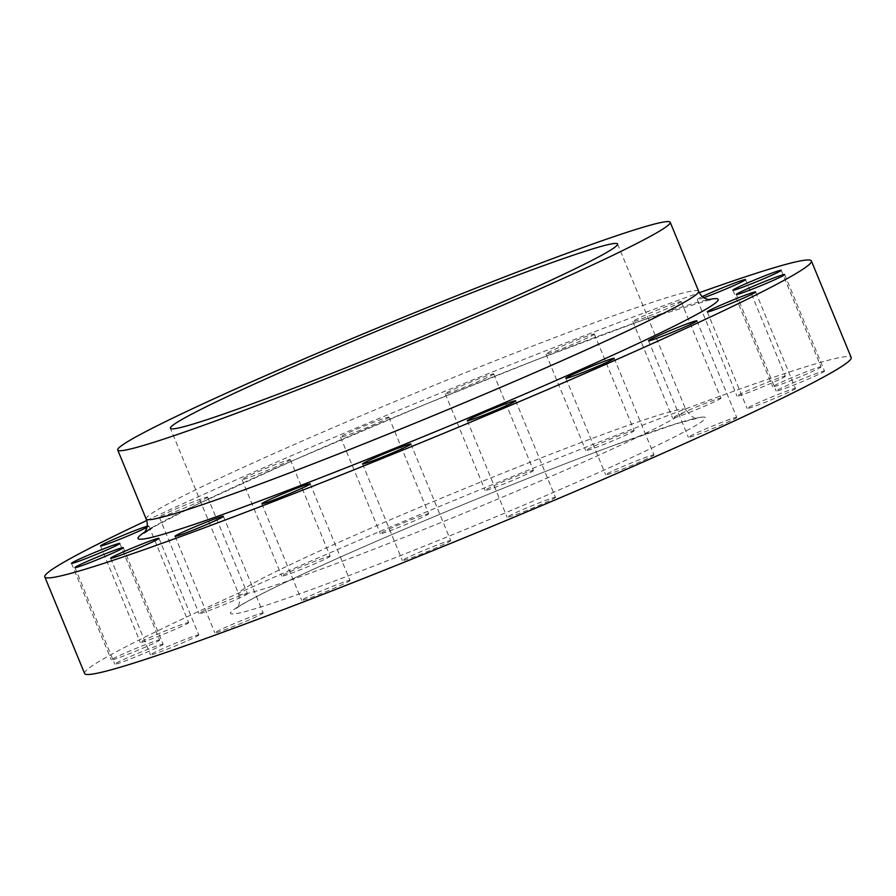 <?xml version="1.0" encoding="UTF-8"?>
<svg xmlns="http://www.w3.org/2000/svg" width="896" height="896" viewBox="0 0 896 896"><rect width="100%" height="100%" fill="white"/><g stroke="black" fill="none" stroke-linecap="round" stroke-linejoin="round"><path stroke-width="0.67" stroke-dasharray="4.48 3.36" d="M247.005 593.667A26.141 1.21 157.6 0 1 247.43 593.712A26.141 1.21 157.6 0 1 225.792 603.949A26.141 1.21 157.6 0 1 199.528 613.682A26.141 1.21 157.6 0 1 199.091 613.637A26.141 1.21 157.6 0 1 220.741 603.411A26.141 1.21 157.6 0 1 247.005 593.667M207.189 497.09A26.141 1.21 157.6 0 1 207.626 497.134A26.141 1.21 157.6 0 1 185.987 507.36A26.141 1.21 157.6 0 1 159.712 517.104A26.141 1.21 157.6 0 1 159.286 517.059A26.141 1.21 157.6 0 1 180.925 506.834A26.141 1.21 157.6 0 1 207.189 497.09M188.25 622.541A26.141 1.21 157.6 0 1 188.686 622.586A26.141 1.21 157.6 0 1 167.037 632.811A26.141 1.21 157.6 0 1 140.773 642.555A26.141 1.21 157.6 0 1 140.336 642.51A26.141 1.21 157.6 0 1 161.986 632.274A26.141 1.21 157.6 0 1 188.25 622.541M147.112 526.254A26.141 1.21 157.6 0 1 148.445 525.952A26.141 1.21 157.6 0 1 148.87 525.997A26.141 1.21 157.6 0 1 146.922 527.341M159.197 639.946A26.141 1.21 157.6 0 1 159.622 639.99A26.141 1.21 157.6 0 1 137.984 650.227A26.141 1.21 157.6 0 1 111.72 659.971A26.141 1.21 157.6 0 1 111.283 659.915A26.141 1.21 157.6 0 1 132.933 649.69A26.141 1.21 157.6 0 1 159.197 639.946M162.68 644.202A26.141 1.21 157.6 0 1 163.117 644.246A26.141 1.21 157.6 0 1 141.467 654.472A26.141 1.21 157.6 0 1 115.203 664.216A26.141 1.21 157.6 0 1 114.766 664.171A26.141 1.21 157.6 0 1 136.416 653.946A26.141 1.21 157.6 0 1 162.68 644.202M198.374 634.883A26.141 1.21 157.6 0 1 198.8 634.928A26.141 1.21 157.6 0 1 177.162 645.154A26.141 1.21 157.6 0 1 150.886 654.898A26.141 1.21 157.6 0 1 150.461 654.853A26.141 1.21 157.6 0 1 172.099 644.627A26.141 1.21 157.6 0 1 198.374 634.883M262.763 612.898A26.141 1.21 157.6 0 1 263.2 612.942A26.141 1.21 157.6 0 1 241.55 623.168A26.141 1.21 157.6 0 1 215.286 632.912A26.141 1.21 157.6 0 1 214.861 632.867A26.141 1.21 157.6 0 1 236.499 622.63A26.141 1.21 157.6 0 1 262.763 612.898M349.563 580.395A26.141 1.21 157.6 0 1 350 580.44A26.141 1.21 157.6 0 1 328.35 590.666A26.141 1.21 157.6 0 1 302.086 600.41A26.141 1.21 157.6 0 1 301.661 600.365A26.141 1.21 157.6 0 1 323.299 590.139A26.141 1.21 157.6 0 1 349.563 580.395M450.274 540.568A26.141 1.21 157.6 0 1 450.71 540.613A26.141 1.21 157.6 0 1 429.061 550.838A26.141 1.21 157.6 0 1 402.797 560.582A26.141 1.21 157.6 0 1 402.36 560.538A26.141 1.21 157.6 0 1 424.01 550.312A26.141 1.21 157.6 0 1 450.274 540.568M555.027 497.314A26.141 1.21 157.6 0 1 555.464 497.358A26.141 1.21 157.6 0 1 533.826 507.584A26.141 1.21 157.6 0 1 507.55 517.328A26.141 1.21 157.6 0 1 507.125 517.283A26.141 1.21 157.6 0 1 528.763 507.058A26.141 1.21 157.6 0 1 555.027 497.314M653.587 454.854A26.141 1.21 157.6 0 1 654.013 454.899A26.141 1.21 157.6 0 1 632.374 465.125A26.141 1.21 157.6 0 1 606.11 474.869A26.141 1.21 157.6 0 1 605.674 474.824A26.141 1.21 157.6 0 1 627.312 464.598A26.141 1.21 157.6 0 1 653.587 454.854M736.288 417.357A26.141 1.21 157.6 0 1 736.714 417.402A26.141 1.21 157.6 0 1 715.075 427.638A26.141 1.21 157.6 0 1 688.811 437.371A26.141 1.21 157.6 0 1 688.374 437.326A26.141 1.21 157.6 0 1 710.013 427.101A26.141 1.21 157.6 0 1 736.288 417.357M795.043 388.494A26.141 1.21 157.6 0 1 795.469 388.539A26.141 1.21 157.6 0 1 773.83 398.765A26.141 1.21 157.6 0 1 747.555 408.509A26.141 1.21 157.6 0 1 747.13 408.464A26.141 1.21 157.6 0 1 768.768 398.238A26.141 1.21 157.6 0 1 795.043 388.494M824.096 371.078A26.141 1.21 157.6 0 1 824.522 371.123A26.141 1.21 157.6 0 1 802.883 381.349A26.141 1.21 157.6 0 1 776.619 391.093A26.141 1.21 157.6 0 1 776.182 391.048A26.141 1.21 157.6 0 1 797.821 380.822A26.141 1.21 157.6 0 1 824.096 371.078M820.602 366.822A26.141 1.21 157.6 0 1 821.038 366.867A26.141 1.21 157.6 0 1 799.389 377.104A26.141 1.21 157.6 0 1 773.125 386.848A26.141 1.21 157.6 0 1 772.699 386.803A26.141 1.21 157.6 0 1 794.338 376.566A26.141 1.21 157.6 0 1 820.602 366.822M784.918 376.152A26.141 1.21 157.6 0 1 785.344 376.197A26.141 1.21 157.6 0 1 763.706 386.422A26.141 1.21 157.6 0 1 737.442 396.166A26.141 1.21 157.6 0 1 737.005 396.122A26.141 1.21 157.6 0 1 758.654 385.896A26.141 1.21 157.6 0 1 784.918 376.152M703.886 297.674A26.141 1.21 157.6 0 1 697.626 299.589A26.141 1.21 157.6 0 1 697.2 299.533A26.141 1.21 157.6 0 1 702.419 296.554M720.518 398.138A26.141 1.21 157.6 0 1 720.955 398.182A26.141 1.21 157.6 0 1 699.306 408.408A26.141 1.21 157.6 0 1 673.042 418.152A26.141 1.21 157.6 0 1 672.605 418.107A26.141 1.21 157.6 0 1 694.254 407.882A26.141 1.21 157.6 0 1 720.518 398.138M680.714 301.549A26.141 1.21 157.6 0 1 681.139 301.594A26.141 1.21 157.6 0 1 659.501 311.83A26.141 1.21 157.6 0 1 633.237 321.574A26.141 1.21 157.6 0 1 632.8 321.518A26.141 1.21 157.6 0 1 654.45 311.293A26.141 1.21 157.6 0 1 680.714 301.549M633.718 430.629A26.141 1.21 157.6 0 1 634.155 430.674A26.141 1.21 157.6 0 1 612.506 440.91A26.141 1.21 157.6 0 1 586.242 450.654A26.141 1.21 157.6 0 1 585.805 450.598A26.141 1.21 157.6 0 1 607.454 440.373A26.141 1.21 157.6 0 1 633.718 430.629M593.914 334.051A26.141 1.21 157.6 0 1 594.339 334.096A26.141 1.21 157.6 0 1 572.701 344.322A26.141 1.21 157.6 0 1 546.437 354.066A26.141 1.21 157.6 0 1 546 354.021A26.141 1.21 157.6 0 1 567.65 343.795A26.141 1.21 157.6 0 1 593.914 334.051M533.008 470.456A26.141 1.21 157.6 0 1 533.445 470.501A26.141 1.21 157.6 0 1 511.806 480.738A26.141 1.21 157.6 0 1 485.531 490.482A26.141 1.21 157.6 0 1 485.106 490.426A26.141 1.21 157.6 0 1 506.744 480.2A26.141 1.21 157.6 0 1 533.008 470.456M493.203 373.878A26.141 1.21 157.6 0 1 493.64 373.923A26.141 1.21 157.6 0 1 471.99 384.149A26.141 1.21 157.6 0 1 445.726 393.893A26.141 1.21 157.6 0 1 445.29 393.848A26.141 1.21 157.6 0 1 466.939 383.622A26.141 1.21 157.6 0 1 493.203 373.878M329.706 556.17A26.141 1.21 157.6 0 1 330.131 556.214A26.141 1.21 157.6 0 1 308.493 566.451A26.141 1.21 157.6 0 1 282.229 576.195A26.141 1.21 157.6 0 1 281.792 576.139A26.141 1.21 157.6 0 1 303.43 565.914A26.141 1.21 157.6 0 1 329.706 556.17M289.89 459.592A26.141 1.21 157.6 0 1 290.326 459.637A26.141 1.21 157.6 0 1 268.688 469.862A26.141 1.21 157.6 0 1 242.413 479.606A26.141 1.21 157.6 0 1 241.987 479.562A26.141 1.21 157.6 0 1 263.626 469.336A26.141 1.21 157.6 0 1 289.89 459.592M428.254 513.722A26.141 1.21 157.6 0 1 428.691 513.766A26.141 1.21 157.6 0 1 407.042 523.992A26.141 1.21 157.6 0 1 380.778 533.736A26.141 1.21 157.6 0 1 380.341 533.691A26.141 1.21 157.6 0 1 401.99 523.454A26.141 1.21 157.6 0 1 428.254 513.722M388.45 417.133A26.141 1.21 157.6 0 1 388.875 417.178A26.141 1.21 157.6 0 1 367.237 427.414A26.141 1.21 157.6 0 1 340.973 437.147A26.141 1.21 157.6 0 1 340.536 437.102A26.141 1.21 157.6 0 1 362.174 426.877A26.141 1.21 157.6 0 1 388.45 417.133M146.686 520.509A414.579 19.242 157.6 0 1 699.339 292.712M84.605 673.501A414.579 19.242 157.6 0 1 427.818 511.302A414.579 19.242 157.6 0 1 844.346 356.821A414.579 19.242 157.6 0 1 851.2 357.538M698.656 291.278A298.794 13.866 -22.4 0 0 693.717 290.763A298.794 13.866 -22.4 0 0 393.523 402.102A298.794 13.866 -22.4 0 0 146.16 519.008M701.064 417.222A256.771 11.917 -22.4 0 0 422.979 521.338A256.771 11.917 -22.4 0 0 234.752 613.816A256.771 11.917 -22.4 0 0 512.837 509.712A256.771 11.917 -22.4 0 0 701.064 417.222M242.626 594.306A241.842 11.222 157.6 0 1 238.627 593.88A241.842 11.222 157.6 0 1 438.838 499.262A241.842 11.222 157.6 0 1 681.811 409.147A241.842 11.222 157.6 0 1 685.81 409.573A241.842 11.222 157.6 0 1 485.598 504.19A241.842 11.222 157.6 0 1 242.626 594.306M145.018 531.877A313.734 14.56 157.6 0 1 422.542 405.474A313.734 14.56 157.6 0 1 708.546 299.611M207.626 497.134L247.43 593.712M148.87 525.997L188.686 622.586M119.818 543.413L159.622 639.99M123.301 547.669L163.117 644.246M158.995 538.339L198.8 634.928M223.395 516.354L263.2 612.942M310.195 483.862L350 580.44M410.894 444.035L450.71 540.613M515.659 400.77L555.464 497.358M614.208 358.322L654.013 454.899M696.909 320.824L736.714 417.402M755.664 291.95L795.469 388.539M784.717 274.546L824.522 371.123M781.234 270.29L821.038 366.867M745.539 279.608L785.344 376.197M681.139 301.594L720.955 398.182M594.339 334.096L634.155 430.674M493.64 373.923L533.445 470.501M290.326 459.637L330.131 556.214M388.875 417.178L428.691 513.766M710.069 299.768L643.451 319.894L536.738 359.688L426.395 403.906L294.202 460.04L197.938 504.022L152.04 527.778M617.568 243.992L685.81 409.573C690.592 416.27 694.579 419.149 697.771 418.197L676.458 423.696L612.875 445.738C567.224 462.627 515.704 482.91 458.326 506.598C388.45 535.55 330.848 560.784 285.522 582.288C264.096 592.536 249.234 600.197 240.957 605.248L236.219 608.429C236.275 606.379 241.416 607.858 238.627 593.88L170.386 428.31M340.536 437.102L380.341 533.691M241.987 479.562L281.792 576.139M445.29 393.848L485.106 490.426M546 354.021L585.805 450.598M632.8 321.518L672.605 418.107M697.2 299.533L737.005 396.122M732.883 290.214L772.699 386.803M736.378 294.47L776.182 391.048M707.314 311.875L747.13 408.464M648.57 340.749L688.374 437.326M565.869 378.246L605.674 474.824M467.309 420.694L507.125 517.283M362.555 463.96L402.36 560.538M261.845 503.787L301.661 600.365M175.045 536.278L214.861 632.867M110.656 558.264L150.461 654.853M74.962 567.594L114.766 664.171M71.478 563.338L111.283 659.915M100.531 545.922L140.336 642.51M159.286 517.059L199.091 613.637"/><path stroke-width="1.34" d="M146.922 527.341A26.141 1.21 157.6 0 1 122.114 538.328A26.141 1.21 157.6 0 1 100.957 545.966A26.141 1.21 157.6 0 1 100.531 545.922A26.141 1.21 157.6 0 1 119.851 536.67A26.141 1.21 157.6 0 1 147.112 526.254M119.381 543.368A26.141 1.21 157.6 0 1 119.818 543.413A26.141 1.21 157.6 0 1 98.179 553.638A26.141 1.21 157.6 0 1 71.904 563.382A26.141 1.21 157.6 0 1 71.478 563.338A26.141 1.21 157.6 0 1 93.117 553.112A26.141 1.21 157.6 0 1 119.381 543.368M122.875 547.624A26.141 1.21 157.6 0 1 123.301 547.669A26.141 1.21 157.6 0 1 101.662 557.894A26.141 1.21 157.6 0 1 75.398 567.638A26.141 1.21 157.6 0 1 74.962 567.594A26.141 1.21 157.6 0 1 96.611 557.357A26.141 1.21 157.6 0 1 122.875 547.624M158.558 538.294A26.141 1.21 157.6 0 1 158.995 538.339A26.141 1.21 157.6 0 1 137.346 548.576A26.141 1.21 157.6 0 1 111.082 558.309A26.141 1.21 157.6 0 1 110.656 558.264A26.141 1.21 157.6 0 1 132.294 548.038A26.141 1.21 157.6 0 1 158.558 538.294M222.958 516.309A26.141 1.21 157.6 0 1 223.395 516.354A26.141 1.21 157.6 0 1 201.746 526.579A26.141 1.21 157.6 0 1 175.482 536.323A26.141 1.21 157.6 0 1 175.045 536.278A26.141 1.21 157.6 0 1 196.694 526.053A26.141 1.21 157.6 0 1 222.958 516.309M309.758 483.818A26.141 1.21 157.6 0 1 310.195 483.862A26.141 1.21 157.6 0 1 288.546 494.088A26.141 1.21 157.6 0 1 262.282 503.832A26.141 1.21 157.6 0 1 261.845 503.787A26.141 1.21 157.6 0 1 283.494 493.55A26.141 1.21 157.6 0 1 309.758 483.818M410.469 443.99A26.141 1.21 157.6 0 1 410.894 444.035A26.141 1.21 157.6 0 1 389.256 454.261A26.141 1.21 157.6 0 1 362.992 464.005A26.141 1.21 157.6 0 1 362.555 463.96A26.141 1.21 157.6 0 1 384.194 453.734A26.141 1.21 157.6 0 1 410.469 443.99M515.222 400.725A26.141 1.21 157.6 0 1 515.659 400.77A26.141 1.21 157.6 0 1 494.01 411.006A26.141 1.21 157.6 0 1 467.746 420.75A26.141 1.21 157.6 0 1 467.309 420.694A26.141 1.21 157.6 0 1 488.958 410.469A26.141 1.21 157.6 0 1 515.222 400.725M613.771 358.277A26.141 1.21 157.6 0 1 614.208 358.322A26.141 1.21 157.6 0 1 592.57 368.547A26.141 1.21 157.6 0 1 566.294 378.291A26.141 1.21 157.6 0 1 565.869 378.246A26.141 1.21 157.6 0 1 587.507 368.021A26.141 1.21 157.6 0 1 613.771 358.277M696.472 320.779A26.141 1.21 157.6 0 1 696.909 320.824A26.141 1.21 157.6 0 1 675.259 331.05A26.141 1.21 157.6 0 1 648.995 340.794A26.141 1.21 157.6 0 1 648.57 340.749A26.141 1.21 157.6 0 1 670.208 330.523A26.141 1.21 157.6 0 1 696.472 320.779M755.227 291.906A26.141 1.21 157.6 0 1 755.664 291.95A26.141 1.21 157.6 0 1 734.014 302.187A26.141 1.21 157.6 0 1 707.75 311.931A26.141 1.21 157.6 0 1 707.314 311.875A26.141 1.21 157.6 0 1 728.963 301.65A26.141 1.21 157.6 0 1 755.227 291.906M784.28 274.501A26.141 1.21 157.6 0 1 784.717 274.546A26.141 1.21 157.6 0 1 763.067 284.771A26.141 1.21 157.6 0 1 736.803 294.515A26.141 1.21 157.6 0 1 736.378 294.47A26.141 1.21 157.6 0 1 758.016 284.234A26.141 1.21 157.6 0 1 784.28 274.501M780.797 270.245A26.141 1.21 157.6 0 1 781.234 270.29A26.141 1.21 157.6 0 1 759.584 280.515A26.141 1.21 157.6 0 1 733.32 290.259A26.141 1.21 157.6 0 1 732.883 290.214A26.141 1.21 157.6 0 1 754.533 279.989A26.141 1.21 157.6 0 1 780.797 270.245M702.419 296.554A26.141 1.21 157.6 0 1 727.115 285.936A26.141 1.21 157.6 0 1 745.114 279.563A26.141 1.21 157.6 0 1 745.539 279.608A26.141 1.21 157.6 0 1 730.576 287A26.141 1.21 157.6 0 1 703.886 297.674M122.662 450.531A298.794 13.866 157.6 0 1 117.723 450.016A298.794 13.866 157.6 0 1 365.086 333.11A298.794 13.866 157.6 0 1 665.28 221.771A298.794 13.866 157.6 0 1 670.219 222.298A298.794 13.866 157.6 0 1 422.867 339.192A298.794 13.866 157.6 0 1 122.662 450.531M613.57 243.578A241.842 11.222 157.6 0 1 617.568 243.992A241.842 11.222 157.6 0 1 417.357 338.61A241.842 11.222 157.6 0 1 174.384 428.736A241.842 11.222 157.6 0 1 170.386 428.31A241.842 11.222 157.6 0 1 370.597 333.693A241.842 11.222 157.6 0 1 613.57 243.578M699.339 292.712A414.579 19.242 157.6 0 1 804.541 260.232A414.579 19.242 157.6 0 1 811.395 260.96A414.579 19.242 157.6 0 1 468.182 423.158A414.579 19.242 157.6 0 1 51.654 577.64A414.579 19.242 157.6 0 1 44.8 576.923A414.579 19.242 157.6 0 1 146.686 520.509M811.395 260.96L851.2 357.538A414.579 19.242 157.6 0 1 507.987 519.736A414.579 19.242 157.6 0 1 91.459 674.229A414.579 19.242 157.6 0 1 84.605 673.501L44.8 576.923M117.723 450.016L146.16 519.008A298.794 13.866 -22.4 0 0 151.099 519.523A298.794 13.866 -22.4 0 0 451.293 408.184A298.794 13.866 -22.4 0 0 698.656 291.278C701.926 298.794 707.526 299.298 710.069 299.768L709.195 299.858M708.546 299.611A313.734 14.56 157.6 0 1 712.97 298.838A313.734 14.56 157.6 0 1 482.989 411.835A313.734 14.56 157.6 0 1 143.226 539.045A313.734 14.56 157.6 0 1 145.018 531.877M670.219 222.298L698.656 291.278M146.16 519.008C149.128 526.635 145.51 530.936 144.043 533.075L152.04 527.778"/></g></svg>
